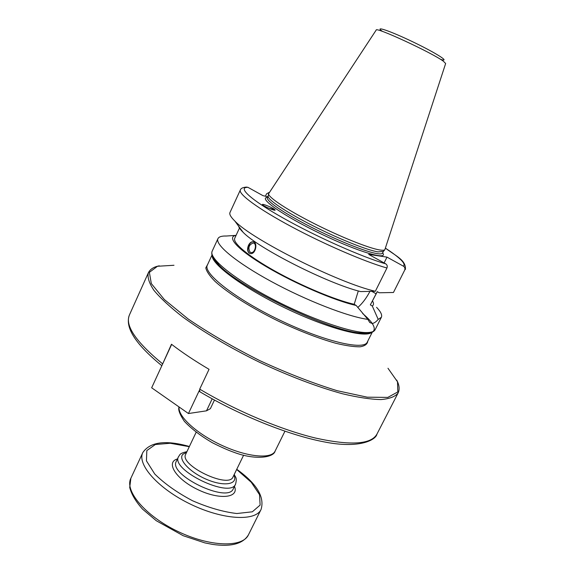 <?xml version="1.0" encoding="UTF-8"?>
<svg xmlns="http://www.w3.org/2000/svg" width="574" height="574" viewBox="0 0 574 574"><rect width="100%" height="100%" fill="white"/><g stroke="black" fill="none" stroke-linecap="round" stroke-linejoin="round"><path stroke-width="0.86" d="M162.098 365.15L171.475 344.242C182.216 352.515 194.737 360.874 209.044 369.319L199.709 389.136L199.73 391.669M250.049 252.165C247.853 247.767 248.901 244.718 253.199 243.003C257.367 243.354 255.114 253.371 251.039 252.567L250.049 252.165M270.426 208.907L273.468 209.955M249.13 253.062C247.329 251.276 247.121 248.686 248.506 245.292C249.726 242.845 251.24 241.668 253.041 241.762C258.142 242.178 255.731 254.641 250.379 253.572L249.13 253.062M253.608 241.912L253.457 241.884C249.202 240.958 245.823 250.795 249.568 253.191L250.207 253.536M274.953 210.184L274.114 209.352L269.019 208.326M274.092 209.087L275.111 209.984C275.893 211.519 262.591 205.858 262.44 204.595C261.809 203.397 270.957 206.934 274.092 209.087M369.943 291.398C366.334 298.236 362.273 303.603 357.76 307.492M238.576 226.127C238.999 227.677 240.477 229.693 242.996 232.161C257.877 248.104 328.005 283.671 360.623 291.578L375.346 291.276L386.948 268.008C387.601 266.236 387.185 264.844 385.699 263.832L368.695 254.39L386.998 257.123L403.443 266.192C404.878 267.168 405.28 268.503 404.648 270.203L393.448 292.489L379.206 292.776L377.233 291.642L370.345 304.873L372.289 306.007L378.194 319.395C375.948 322.028 373.911 323.37 372.081 323.427L369.742 322.509L367.877 319.374L356.196 305.476L354.194 304.306L358.305 290.946M386.998 257.123L384.106 262.942M367.877 319.374C348.303 316.819 306.552 300.668 271.445 281.583C236.251 262.497 214.812 244.581 217.948 238.648C218.881 236.775 221.65 235.9 226.256 236.022L236.072 235.369M376.573 307.32C380.777 311.725 382.377 315.047 381.366 317.293L378.194 319.395M356.196 305.476C334.986 300.826 294.986 283.664 266.408 266.731C237.693 249.769 226.091 236.775 236.058 235.397M354.194 304.306C335.388 300.051 301.96 286.132 275.19 271.201C248.37 256.262 232.405 242.824 234.737 238.253L239.667 227.62M375.346 291.276C338.969 283.154 252.058 239.545 234.852 221.047C230.798 217.087 229.177 214.238 229.98 212.502L240.334 190.008C238.174 194.034 258.257 208.9 291.463 226.68C324.597 244.445 365.236 261.931 386.948 268.008M267.814 196.76L262.942 195.648L247.961 187.332L246.368 187.095C242.852 187.375 240.836 188.351 240.334 190.008M265.425 196.215L266.558 193.79L269.371 192.319M372.612 301.113C373.889 303.366 373.782 305.002 372.289 306.007M379.758 249.97C368.982 248.291 340.317 236.84 313.77 223.379C287.179 209.919 268.252 197.327 268.567 193.804L376.185 30.078C375.037 26.368 432.071 52.743 443.35 61.203L445.646 63.506L384.831 249.762C384.142 250.336 382.449 250.4 379.758 249.97M383.367 251.412L378.108 251.9C367.403 250.286 339.04 238.992 312.794 225.675C286.512 212.366 267.814 199.845 268.13 196.294L268.187 195.978M404.648 270.203L393.448 292.489M377.312 291.692L370.345 304.873M214.461 400.071L210.385 408.652L206.497 410.826L188.451 413.531L151.665 387.787L171.662 344.386M199.286 390.542L188.451 413.531M159.299 265.834C153.767 266.874 150.115 269.192 148.357 272.786C147.267 277.292 149.125 283.147 153.932 290.344C160.519 298.243 170.048 307.061 182.503 316.798C203.088 331.822 229.901 347.715 259.175 362.086C288.672 375.999 317.824 387.041 342.405 393.75C357.789 397.416 370.617 399.353 380.906 399.576C389.531 398.844 395.264 396.648 398.105 392.975L376.946 434.109C371.199 444.448 350.764 445.776 315.657 438.091C281.289 429.854 236.301 410.977 199.709 389.136M162.485 363.751C135.844 341.781 124.823 325.523 129.415 314.983C124.68 327.309 135.493 344.221 161.839 365.71M212.15 255.652C211.713 264.471 243.663 288.083 285.192 308.03C326.692 328.041 365.078 338.28 371.694 332.432M362.653 313.533C372.777 322.143 376.264 328.134 373.1 331.499M375.166 329.641C373.71 332.181 370.338 333.401 365.042 333.315L359.762 332.942C364.045 333.472 367.317 333.487 369.577 332.992L359.762 332.942C328.428 330.488 240.664 288.248 219.196 265.296L213.033 257.654C214.059 259.728 216.118 262.275 219.196 265.296L215.609 261.4C212.244 257.317 211.096 253.916 212.172 251.197C208.52 257.905 232.857 278.189 271.079 298.322C309.228 318.47 351.797 333.25 367.504 332.554C371.708 332.418 374.262 331.442 375.166 329.641L381.366 317.293M372.253 332.21L367.281 342.104C363.995 350.714 323.887 341.422 279.445 319.976C234.953 298.623 202.665 273.073 207.343 265.138L211.978 255.078M207.802 264.14L205.808 267.886C206.547 271.423 209.625 275.929 215.042 281.396C227.72 292.991 251.677 308.109 278.792 321.325C299.75 331.155 318.699 338.459 335.639 343.23C345.778 345.692 353.921 346.883 360.056 346.804C364.892 346.014 367.46 344.12 367.776 341.128M387.981 368.264L397.502 381.789L397.818 391.92L387.816 397.402L367.267 397.186L337.182 390.707C313.045 383.267 287.273 373.251 259.864 360.659C232.929 347.098 209.015 333.2 188.143 318.979L164.308 299.506L151.321 283.585L149.369 272.349L157.477 266.271L173.987 265.274M284.934 431.232L275.118 451.092C271.48 459.265 247.581 457.198 222.267 445.546C196.932 434.001 177.524 416.179 179.124 407.009M371.83 291.355L376.142 293.823M385.699 263.832C362.144 257.073 316.374 236.732 283.477 218.213C250.429 199.652 237.026 187.081 247.961 187.332M440.559 59.373C451.157 62.695 436.448 53.195 413.208 42.031C389.983 30.831 373.38 25.263 382.593 31.47M383.382 251.398L382.564 253.048C382.126 253.916 380.354 254.117 377.24 253.651C366.305 252.058 336.96 240.341 310.369 226.716C283.728 213.09 265.697 200.635 267.412 197.628L268.187 195.964M382.657 252.854C388.749 260.818 358.449 251.993 320.88 233.869C283.276 215.817 257.482 197.643 267.506 197.434M405.416 269.457C406.112 260.309 396.361 256.313 385.491 248.205C400.15 257.826 406.141 263.818 403.443 266.192M212.193 398.822L206.497 410.826M243.62 455.196L233.022 476.937C228.832 489.105 178.837 465.048 185.732 454.185L196.114 432.33M186.607 452.341L182.912 454.278C177.617 459.387 190.424 472.926 207.723 479.85C225.001 486.939 238.361 484.112 233.912 475.107M186.937 451.652C178.93 453.503 180.171 454.766 178.543 456.639C170.091 469.891 230.504 498.964 235.584 484.09C237.292 477.166 235.304 477.439 234.249 474.418M235.584 484.09L233.302 488.754C228.136 503.8 167.795 474.755 176.326 461.331L178.543 456.639M177.452 458.949C165.341 462.221 175.895 479.182 197.808 489.6C219.62 500.227 239.458 497.895 234.465 486.386M236.66 469.482L251.225 482.239L259.541 494.688L260.115 505.091L252.33 511.807L236.847 513.522C223.214 511.922 208.412 507.646 192.462 500.707C177.086 492.571 164.516 483.674 154.75 474.016L146.435 460.843L146.829 450.576L155.317 444.527L170.234 443.264L189.298 446.687M189.384 446.493C165.75 439.828 150.237 441.837 142.847 452.506C136.712 464.316 158.202 488.725 190.733 504.295C223.2 520.008 255.681 521.572 261.084 509.411C264.815 496.976 256.7 483.602 236.753 469.288M261.084 509.411L248.434 534.846C242.651 547.768 209.969 546.993 177.703 531.373C145.365 515.904 124.371 490.842 130.865 478.264L142.847 452.506M376.946 434.109C375.963 439.828 359.589 449.148 323.578 441.772C288.557 435.078 239.279 415.289 199.551 391.568M398.105 392.975C399.813 389.359 399.346 385.068 396.706 380.088M148.357 272.786L129.415 314.983M275.118 451.092C273.647 457.614 255.365 460.405 233.955 452.298C228.373 450.36 221.141 447.153 212.258 442.683C200.477 435.759 191.164 428.62 184.311 421.266C179.662 414.227 177.911 409.463 179.052 406.959M253.801 243.182L253.199 243.003M253.457 241.884L253.041 241.762M217.948 238.648L212.172 251.197M242.996 232.161L234.852 221.047M383.159 251.656L384.831 249.762M268.13 196.294L268.567 193.804M248.434 534.846C243.053 543.822 231.128 547.015 212.674 544.417L204.875 542.896L183.163 535.7L156.286 520.733L142.582 509.167C135.823 501.633 131.532 494.415 129.71 487.498L130.865 478.264"/></g></svg>
